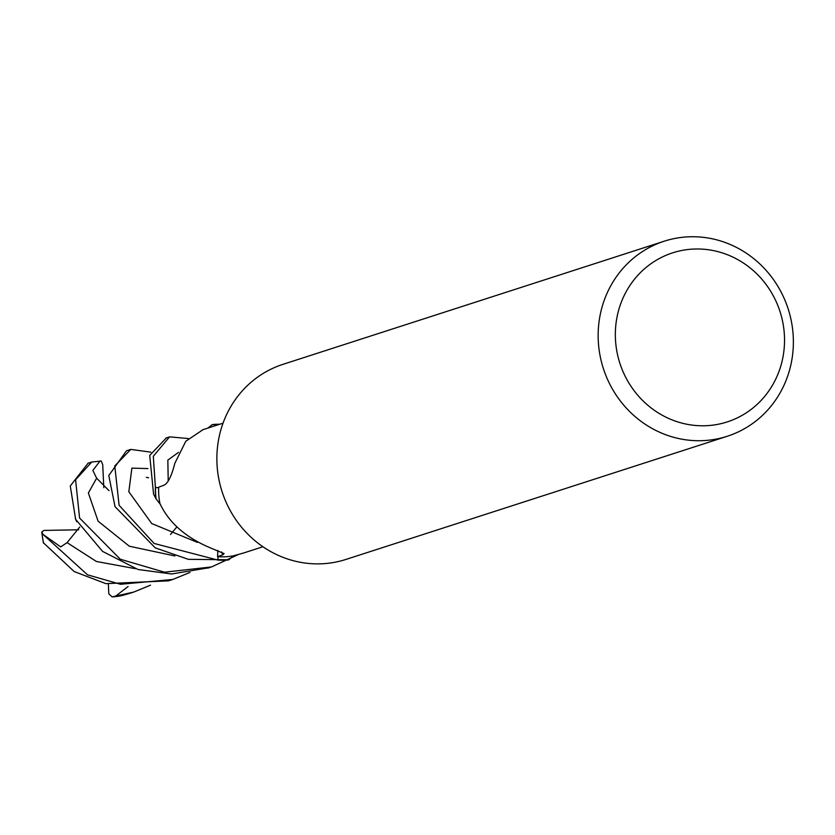 <?xml version="1.0" encoding="UTF-8"?>
<svg xmlns="http://www.w3.org/2000/svg" width="835" height="835" viewBox="0 0 835 835"><rect width="100%" height="100%" fill="white"/><g stroke="black" fill="none" stroke-linecap="round" stroke-linejoin="round"><path stroke-width="1.25" d="M727.264 436.267L345.982 559.419A102.496 97.09 -107.9 0 1 216.996 463.853A102.496 97.09 -107.9 0 1 282.971 364.342L664.263 241.19A102.496 97.09 -107.9 0 1 793.25 336.755A102.496 97.09 -107.9 0 1 727.264 436.267A102.496 97.09 -107.9 0 1 598.278 340.701A102.496 97.09 -107.9 0 1 664.263 241.19M784.42 335.67A88.834 84.147 -107.9 0 1 704.26 425.767A88.834 84.147 -107.9 0 1 615.447 339.094A88.834 84.147 -107.9 0 1 695.607 248.997A88.834 84.147 -107.9 0 1 784.42 335.67M130.782 449.407L126.513 450.785L108.79 475.501L115.032 506.636L155.268 547.885L188.376 559.335L228.79 559.763A68.157 64.566 -107.9 0 1 217.925 559.92L218.008 556.694L217.925 560.087L154.12 543.46L119.102 505.311L114.771 465.951L130.782 449.407L150.874 452.163M166.363 437.916L149.715 455.419L153.577 494.174L156.061 498.86A68.157 64.566 -107.9 0 1 155.602 493.568A68.157 64.566 -107.9 0 1 155.571 487.494L158.66 487.692A64.911 61.487 -107.9 0 1 158.681 487.212L164.192 485.083C168.096 483.121 171.645 475.846 174.849 463.248L185.819 441.245L203.093 429.639M221.619 551.945A1151.465 537.49 121.2 0 1 222.726 554.857L224.093 553.595L210.347 547.864C185.756 537.521 168.952 522.752 159.944 503.568A64.911 61.487 -107.9 0 1 158.692 493.506A64.911 61.487 -107.9 0 1 158.66 487.703L155.404 487.483L153.306 456.254L169.568 436.872L188.407 438.552M222.726 554.857L217.559 556.663L217.841 550.474M243.35 553.073L233.174 555.859A64.911 61.487 -107.9 0 1 218.029 556.694A64.911 61.487 -107.9 0 1 217.559 556.663M218.029 556.694L217.925 559.92A68.157 64.556 -107.9 0 0 228.79 559.763L233.643 555.766M156.082 498.881L160.581 504.674M219.709 424.274A68.334 64.723 -107.9 0 0 212.34 424.556L212.069 424.754A68.157 64.566 -107.9 0 1 219.208 424.43A68.157 64.556 -107.9 0 0 212.069 424.754L207.946 428.073M158.66 487.692L155.571 487.494A68.157 64.556 -107.9 0 0 155.602 493.568A68.157 64.556 -107.9 0 0 156.061 498.86M238.132 554.638L211.568 566.923L164.516 572.205L120.303 559.22L79.596 518.065L75.588 479.77L91.777 461.995L101.254 461.056L102.726 464.698L103.811 487.703M88.134 463.174L70.276 485.949L75.63 519.349L102.538 551.371L138.025 569.501L171.593 573.989L209.094 567.727M190.036 572.403L172.782 579.459L120.501 584.27L87.529 574.824L43.076 534.452L41.75 531.947L44.015 530.423L78.709 529.787M228.519 559.961A68.334 64.723 -107.9 0 1 217.925 560.087M43.577 542.927L74.2 571.578L105.888 583.644L168.513 580.836L172.782 579.459M155.863 498.558A68.334 64.723 -107.9 0 1 155.446 493.579A68.334 64.723 -107.9 0 1 155.404 487.483M150.519 585.168L133.788 592.057L112.088 596.879L108.811 593.883L108.352 584.156M122.307 595.48L130.479 593.121M92.852 470.449L96.641 478.194L108.999 490.625M100.117 460.91L92.852 470.439M115.303 596.42L128.068 586.504M43.076 534.452L60.725 546.883L67.082 542.646L79.701 527.062M76.695 521.635L75.348 518.712M43.66 543.272A68.334 64.723 -107.9 0 1 41.969 532.615M122.515 595.428A68.334 64.723 -107.9 0 1 112.37 596.858M96.641 478.194L88.374 492.994L98.112 521.197L129.289 546.205L174.912 555.964M147.941 468.571L131.888 468.132L128.83 491.731L151.72 523.555L197.446 542.395M178.513 452.372L167.845 460.095L168.211 481.127M67.082 542.646L96.411 561.475L135.353 568.677M242.578 553.323L262.931 546.748M202.675 429.774L223.029 423.199M91.777 462.005L87.925 463.248M210.66 567.216L207.8 568.144M133.026 592.297L129.936 593.299M148.599 477.808L146.365 477.317M176.957 526.802L170.507 534.494M169.181 436.997L165.8 438.093M43.368 542.792L41.75 531.947M122.411 595.459L112.088 596.889"/></g></svg>
